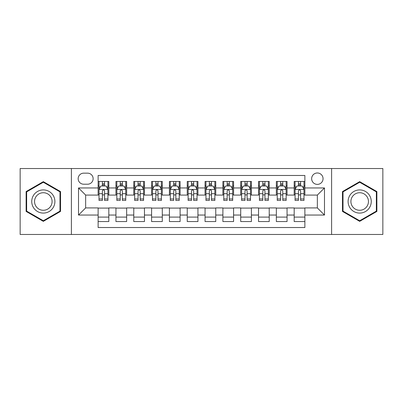 <?xml version="1.0" encoding="UTF-8"?>
<svg xmlns="http://www.w3.org/2000/svg" width="403" height="403" viewBox="0 0 403 403"><rect width="100%" height="100%" fill="white"/><g stroke="black" fill="none" stroke-linecap="round" stroke-linejoin="round"><path stroke-width="0.6" d="M317.352 172.983A5.702 5.702 0 0 0 311.645 178.685A5.702 5.702 0 0 0 317.352 184.388A5.702 5.702 0 0 0 323.055 178.685A5.702 5.702 0 0 0 317.352 172.983M331.609 234.47L382.85 234.47L382.85 168.53L331.609 168.53L331.609 234.47L71.391 234.47L71.391 168.53L20.15 168.53L20.15 234.47L71.391 234.47M304.875 181.451L294.18 181.451L294.18 187.954L287.052 187.954L287.052 195.082L294.18 195.082L294.18 187.954M287.052 187.954L287.052 181.451L276.357 181.451L276.357 187.954L269.229 187.954L269.229 195.082L276.357 195.082L276.357 187.954M269.229 187.954L269.229 181.451L258.535 181.451L258.535 187.954L251.407 187.954L251.407 195.082L258.535 195.082L258.535 187.954M251.407 187.954L251.407 181.451L240.712 181.451L240.712 187.954L233.584 187.954L233.584 195.082L240.712 195.082L240.712 187.954M233.584 187.954L233.584 181.451L222.889 181.451L222.889 187.954L215.756 187.954L215.756 195.082L222.889 195.082L222.889 187.954M215.756 187.954L215.756 181.451L205.067 181.451L205.067 187.954L197.933 187.954L197.933 195.082L205.067 195.082L205.067 187.954M197.933 187.954L197.933 181.451L187.244 181.451L187.244 187.954L180.111 187.954L180.111 195.082L187.244 195.082L187.244 187.954M180.111 187.954L180.111 181.451L169.416 181.451L169.416 187.954L162.288 187.954L162.288 195.082L169.416 195.082L169.416 187.954M162.288 187.954L162.288 181.451L151.593 181.451L151.593 187.954L144.465 187.954L144.465 195.082L151.593 195.082L151.593 187.954M144.465 187.954L144.465 181.451L133.771 181.451L133.771 187.954L126.643 187.954L126.643 195.082L133.771 195.082L133.771 187.954M126.643 187.954L126.643 181.451L115.948 181.451L115.948 195.082L108.82 195.082L108.82 181.451L98.125 181.451M98.125 221.549L108.82 221.549L108.82 207.918L115.948 207.918L115.948 221.549L126.643 221.549L126.643 207.918L133.771 207.918L133.771 215.046L126.643 215.046M133.771 215.046L133.771 221.549L144.465 221.549L144.465 207.918L151.593 207.918L151.593 215.046L144.465 215.046M151.593 215.046L151.593 221.549L162.288 221.549L162.288 207.918L169.416 207.918L169.416 215.046L162.288 215.046M169.416 215.046L169.416 221.549L180.111 221.549L180.111 207.918L187.244 207.918L187.244 215.046L180.111 215.046M187.244 215.046L187.244 221.549L197.933 221.549L197.933 207.918L205.067 207.918L205.067 215.046L197.933 215.046M205.067 215.046L205.067 221.549L215.756 221.549L215.756 207.918L222.889 207.918L222.889 215.046L215.756 215.046M222.889 215.046L222.889 221.549L233.584 221.549L233.584 207.918L240.712 207.918L240.712 215.046L233.584 215.046M240.712 215.046L240.712 221.549L251.407 221.549L251.407 207.918L258.535 207.918L258.535 215.046L251.407 215.046M258.535 215.046L258.535 221.549L269.229 221.549L269.229 207.918L276.357 207.918L276.357 215.046L269.229 215.046M276.357 215.046L276.357 221.549L287.052 221.549L287.052 207.918L294.18 207.918L294.18 215.046L287.052 215.046M83.688 184.211L87.612 184.211A5.526 5.526 0 0 0 93.133 178.685A5.526 5.526 0 0 0 87.612 173.159L83.688 173.159A5.526 5.526 0 0 0 78.162 178.685A5.526 5.526 0 0 0 83.688 184.211M331.609 168.53L71.391 168.53M304.875 187.954L304.875 175.476L98.125 175.476L98.125 195.082L85.648 195.082L85.648 207.918L98.125 207.918L98.125 227.524L304.875 227.524L304.875 207.918L317.352 207.918L317.352 195.082L304.875 195.082L304.875 187.954L324.48 187.954L324.48 215.046L304.875 215.046M98.125 215.046L78.52 215.046L78.52 187.954L98.125 187.954M294.18 215.046L294.18 221.549L304.875 221.549M98.125 185.904L99.017 185.904M102.402 185.904L104.543 185.904M107.928 185.904L108.82 185.904M98.125 194.906L99.017 194.906M102.402 194.906L104.543 194.906M107.928 194.906L108.82 194.906M98.125 208.094L108.82 208.094M98.125 217.096L108.82 217.096M115.948 194.906L116.84 194.906M120.225 194.906L122.366 194.906M125.751 194.906L126.643 194.906M115.948 185.904L116.84 185.904M120.225 185.904L122.366 185.904M125.751 185.904L126.643 185.904M115.948 208.094L126.643 208.094M115.948 217.096L126.643 217.096M133.771 208.094L144.465 208.094M133.771 217.096L144.465 217.096M133.771 185.904L134.662 185.904M138.048 185.904L140.189 185.904M143.574 185.904L144.465 185.904M133.771 194.906L134.662 194.906M138.048 194.906L140.189 194.906M143.574 194.906L144.465 194.906M151.593 208.094L162.288 208.094M151.593 217.096L162.288 217.096M151.593 185.904L152.485 185.904M155.875 185.904L158.011 185.904M161.396 185.904L162.288 185.904M151.593 194.906L152.485 194.906M155.875 194.906L158.011 194.906M161.396 194.906L162.288 194.906M169.416 208.094L180.111 208.094M169.416 217.096L180.111 217.096M169.416 185.904L170.308 185.904M173.698 185.904L175.834 185.904M179.219 185.904L180.111 185.904M169.416 194.906L170.308 194.906M173.698 194.906L175.834 194.906M179.219 194.906L180.111 194.906M187.244 208.094L197.933 208.094M187.244 217.096L197.933 217.096M187.244 185.904L188.13 185.904M191.521 185.904L193.657 185.904M197.042 185.904L197.933 185.904M187.244 194.906L188.13 194.906M191.521 194.906L193.657 194.906M197.042 194.906L197.933 194.906M205.067 208.094L215.756 208.094M205.067 217.096L215.756 217.096M205.067 185.904L205.958 185.904M209.343 185.904L211.479 185.904M214.87 185.904L215.756 185.904M205.067 194.906L205.958 194.906M209.343 194.906L211.479 194.906M214.87 194.906L215.756 194.906M222.889 208.094L233.584 208.094M222.889 217.096L233.584 217.096M222.889 185.904L223.781 185.904M227.166 185.904L229.302 185.904M232.692 185.904L233.584 185.904M222.889 194.906L223.781 194.906M227.166 194.906L229.302 194.906M232.692 194.906L233.584 194.906M240.712 208.094L251.407 208.094M240.712 217.096L251.407 217.096M240.712 185.904L241.604 185.904M244.989 185.904L247.125 185.904M250.515 185.904L251.407 185.904M240.712 194.906L241.604 194.906M244.989 194.906L247.125 194.906M250.515 194.906L251.407 194.906M258.535 208.094L269.229 208.094M258.535 217.096L269.229 217.096M258.535 185.904L259.426 185.904M262.811 185.904L264.952 185.904M268.338 185.904L269.229 185.904M258.535 194.906L259.426 194.906M262.811 194.906L264.952 194.906M268.338 194.906L269.229 194.906M276.357 208.094L287.052 208.094M276.357 217.096L287.052 217.096M276.357 185.904L277.249 185.904M280.634 185.904L282.775 185.904M286.16 185.904L287.052 185.904M276.357 194.906L277.249 194.906M280.634 194.906L282.775 194.906M286.16 194.906L287.052 194.906M294.18 208.094L304.875 208.094M294.18 217.096L304.875 217.096M294.18 185.904L295.072 185.904M298.457 185.904L300.598 185.904M303.983 185.904L304.875 185.904M294.18 194.906L295.072 194.906M298.457 194.906L300.598 194.906M303.983 194.906L304.875 194.906M85.648 195.082L78.52 187.954M85.648 207.918L78.52 215.046M324.48 187.954L317.352 195.082M324.48 215.046L317.352 207.918M43.323 221.358L60.521 211.429L60.521 191.571L43.323 181.642L26.119 191.571L26.119 211.429L43.323 221.358M376.881 191.571L359.678 181.642L342.479 191.571L342.479 211.429L359.678 221.358L376.881 211.429L376.881 191.571M104.543 183.768L102.402 183.768M107.928 198.976L104.543 198.976L104.543 200.432L107.928 200.432L107.928 189.556L106.145 185.995L100.8 185.995L99.017 189.556L99.017 200.432L102.402 200.432L102.402 198.976L99.017 198.976M99.017 189.556L99.017 181.451M107.928 189.556L107.928 181.451M102.402 185.995L102.402 181.451M104.543 181.451L104.543 185.995M104.543 198.976L104.543 190.896C103.828 189.521 103.118 189.521 102.402 190.896L102.402 198.976M43.323 189.914A11.586 11.586 0 0 0 31.736 201.5A11.586 11.586 0 0 0 43.323 213.086A11.586 11.586 0 0 0 54.904 201.5A11.586 11.586 0 0 0 43.323 189.914M43.323 192.73A8.77 8.77 0 0 0 34.547 201.5A8.77 8.77 0 0 0 43.323 210.27A8.77 8.77 0 0 0 52.093 201.5A8.77 8.77 0 0 0 43.323 192.73M59.987 211.122L43.323 220.743L26.653 211.122L26.653 191.878L43.323 182.257L59.987 191.878L59.987 211.122M349.648 195.707A11.586 11.586 0 0 0 353.889 211.535A11.586 11.586 0 0 0 369.712 207.293A11.586 11.586 0 0 0 365.471 191.465A11.586 11.586 0 0 0 349.648 195.707M352.086 197.112A8.77 8.77 0 0 0 355.295 209.097A8.77 8.77 0 0 0 367.274 205.888A8.77 8.77 0 0 0 364.065 193.903A8.77 8.77 0 0 0 352.086 197.112M376.347 191.878L376.347 211.122L359.678 220.743L343.013 211.122L343.013 191.878L359.678 182.257L376.347 191.878M122.366 183.768L120.225 183.768M125.751 198.976L122.366 198.976L122.366 200.432L125.751 200.432L125.751 189.556L123.968 185.995L118.623 185.995L116.84 189.556L116.84 200.432L120.225 200.432L120.225 198.976L116.84 198.976M116.84 189.556L116.84 181.451M125.751 189.556L125.751 181.451M120.225 185.995L120.225 181.451M122.366 181.451L122.366 185.995M122.366 198.976L122.366 190.896C121.656 189.521 120.94 189.521 120.225 190.896L120.225 198.976M140.189 183.768L138.048 183.768M143.574 198.976L140.189 198.976L140.189 200.432L143.574 200.432L143.574 189.556L141.791 185.995L136.446 185.995L134.662 189.556L134.662 200.432L138.048 200.432L138.048 198.976L134.662 198.976M134.662 189.556L134.662 181.451M143.574 189.556L143.574 181.451M138.048 185.995L138.048 181.451M140.189 181.451L140.189 185.995M140.189 198.976L140.189 190.896C139.478 189.521 138.763 189.521 138.048 190.896L138.048 198.976M158.011 183.768L155.875 183.768M161.396 198.976L158.011 198.976L158.011 200.432L161.396 200.432L161.396 189.556L159.618 185.995L154.268 185.995L152.485 189.556L152.485 200.432L155.875 200.432L155.875 198.976L152.485 198.976M152.485 189.556L152.485 181.451M161.396 189.556L161.396 181.451M155.875 185.995L155.875 181.451M158.011 181.451L158.011 185.995M158.011 198.976L158.011 190.896C157.301 189.521 156.586 189.521 155.875 190.896L155.875 198.976M175.834 183.768L173.698 183.768M179.219 198.976L175.834 198.976L175.834 200.432L179.219 200.432L179.219 189.556L177.441 185.995L172.091 185.995L170.308 189.556L170.308 200.432L173.698 200.432L173.698 198.976L170.308 198.976M170.308 189.556L170.308 181.451M179.219 189.556L179.219 181.451M173.698 185.995L173.698 181.451M175.834 181.451L175.834 185.995M175.834 198.976L175.834 190.896C175.124 189.521 174.408 189.521 173.698 190.896L173.698 198.976M193.657 183.768L191.521 183.768M197.042 198.976L193.657 198.976L193.657 200.432L197.042 200.432L197.042 189.556L195.264 185.995L189.914 185.995L188.13 189.556L188.13 200.432L191.521 200.432L191.521 198.976L188.13 198.976M188.13 189.556L188.13 181.451M197.042 189.556L197.042 181.451M191.521 185.995L191.521 181.451M193.657 181.451L193.657 185.995M193.657 198.976L193.657 190.896C192.946 189.521 192.231 189.521 191.521 190.896L191.521 198.976M211.479 183.768L209.343 183.768M214.87 198.976L211.479 198.976L211.479 200.432L214.87 200.432L214.87 189.556L213.086 185.995L207.736 185.995L205.958 189.556L205.958 200.432L209.343 200.432L209.343 198.976L205.958 198.976M205.958 189.556L205.958 181.451M214.87 189.556L214.87 181.451M209.343 185.995L209.343 181.451M211.479 181.451L211.479 185.995M211.479 198.976L211.479 190.896C210.769 189.521 210.054 189.521 209.343 190.896L209.343 198.976M229.302 183.768L227.166 183.768M232.692 198.976L229.302 198.976L229.302 200.432L232.692 200.432L232.692 189.556L230.909 185.995L225.559 185.995L223.781 189.556L223.781 200.432L227.166 200.432L227.166 198.976L223.781 198.976M223.781 189.556L223.781 181.451M232.692 189.556L232.692 181.451M227.166 185.995L227.166 181.451M229.302 181.451L229.302 185.995M229.302 198.976L229.302 190.896C228.592 189.521 227.881 189.521 227.166 190.896L227.166 198.976M247.125 183.768L244.989 183.768M250.515 198.976L247.125 198.976L247.125 200.432L250.515 200.432L250.515 189.556L248.732 185.995L243.382 185.995L241.604 189.556L241.604 200.432L244.989 200.432L244.989 198.976L241.604 198.976M241.604 189.556L241.604 181.451M250.515 189.556L250.515 181.451M244.989 185.995L244.989 181.451M247.125 181.451L247.125 185.995M247.125 198.976L247.125 190.896C246.414 189.521 245.704 189.521 244.989 190.896L244.989 198.976M264.952 183.768L262.811 183.768M268.338 198.976L264.952 198.976L264.952 200.432L268.338 200.432L268.338 189.556L266.554 185.995L261.209 185.995L259.426 189.556L259.426 200.432L262.811 200.432L262.811 198.976L259.426 198.976M259.426 189.556L259.426 181.451M268.338 189.556L268.338 181.451M262.811 185.995L262.811 181.451M264.952 181.451L264.952 185.995M264.952 198.976L264.952 190.896C264.237 189.521 263.527 189.521 262.811 190.896L262.811 198.976M282.775 183.768L280.634 183.768M286.16 198.976L282.775 198.976L282.775 200.432L286.16 200.432L286.16 189.556L284.377 185.995L279.032 185.995L277.249 189.556L277.249 200.432L280.634 200.432L280.634 198.976L277.249 198.976M277.249 189.556L277.249 181.451M286.16 189.556L286.16 181.451M280.634 185.995L280.634 181.451M282.775 181.451L282.775 185.995M282.775 198.976L282.775 190.896C282.06 189.521 281.349 189.521 280.634 190.896L280.634 198.976M300.598 183.768L298.457 183.768M303.983 198.976L300.598 198.976L300.598 200.432L303.983 200.432L303.983 189.556L302.2 185.995L296.855 185.995L295.072 189.556L295.072 200.432L298.457 200.432L298.457 198.976L295.072 198.976M295.072 189.556L295.072 181.451M303.983 189.556L303.983 181.451M298.457 185.995L298.457 181.451M300.598 181.451L300.598 185.995M300.598 198.976L300.598 190.896C299.882 189.521 299.172 189.521 298.457 190.896L298.457 198.976M115.948 215.046L108.82 215.046M115.948 187.954L108.82 187.954M107.883 189.47L99.062 189.47M99.017 186.977L100.307 186.977M106.639 186.977L107.928 186.977M102.402 193.692L99.017 193.692M107.928 193.692L104.543 193.692M104.543 184.901L102.402 184.901M125.706 189.47L116.885 189.47M116.84 186.977L118.134 186.977M124.462 186.977L125.751 186.977M120.225 193.692L116.84 193.692M125.751 193.692L122.366 193.692M122.366 184.901L120.225 184.901M143.528 189.47L134.708 189.47M134.662 186.977L135.957 186.977M142.284 186.977L143.574 186.977M138.048 193.692L134.662 193.692M143.574 193.692L140.189 193.692M140.189 184.901L138.048 184.901M161.351 189.47L152.53 189.47M152.485 186.977L153.78 186.977M160.107 186.977L161.396 186.977M155.875 193.692L152.485 193.692M161.396 193.692L158.011 193.692M158.011 184.901L155.875 184.901M179.179 189.47L170.353 189.47M170.308 186.977L171.602 186.977M177.93 186.977L179.219 186.977M173.698 193.692L170.308 193.692M179.219 193.692L175.834 193.692M175.834 184.901L173.698 184.901M197.002 189.47L188.176 189.47M188.13 186.977L189.425 186.977M195.752 186.977L197.042 186.977M191.521 193.692L188.13 193.692M197.042 193.692L193.657 193.692M193.657 184.901L191.521 184.901M214.824 189.47L205.998 189.47M205.958 186.977L207.248 186.977M213.575 186.977L214.87 186.977M209.343 193.692L205.958 193.692M214.87 193.692L211.479 193.692M211.479 184.901L209.343 184.901M232.647 189.47L223.821 189.47M223.781 186.977L225.07 186.977M231.398 186.977L232.692 186.977M227.166 193.692L223.781 193.692M232.692 193.692L229.302 193.692M229.302 184.901L227.166 184.901M250.47 189.47L241.649 189.47M241.604 186.977L242.893 186.977M249.22 186.977L250.515 186.977M244.989 193.692L241.604 193.692M250.515 193.692L247.125 193.692M247.125 184.901L244.989 184.901M268.292 189.47L259.472 189.47M259.426 186.977L260.716 186.977M267.043 186.977L268.338 186.977M262.811 193.692L259.426 193.692M268.338 193.692L264.952 193.692M264.952 184.901L262.811 184.901M286.115 189.47L277.294 189.47M277.249 186.977L278.538 186.977M284.866 186.977L286.16 186.977M280.634 193.692L277.249 193.692M286.16 193.692L282.775 193.692M282.775 184.901L280.634 184.901M303.938 189.47L295.117 189.47M295.072 186.977L296.361 186.977M302.693 186.977L303.983 186.977M298.457 193.692L295.072 193.692M303.983 193.692L300.598 193.692M300.598 184.901L298.457 184.901"/></g></svg>
